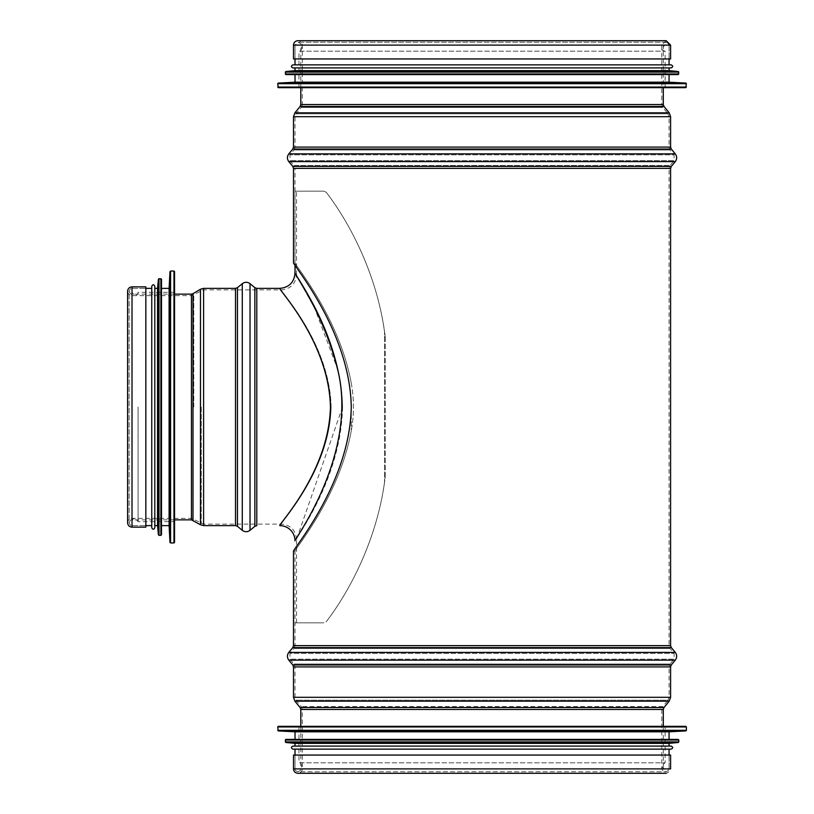 <?xml version="1.0" encoding="UTF-8"?>
<svg xmlns="http://www.w3.org/2000/svg" width="814" height="814" viewBox="0 0 814 814"><rect width="100%" height="100%" fill="white"/><g stroke="black" fill="none" stroke-linecap="round" stroke-linejoin="round"><path stroke-width="0.61" stroke-dasharray="4.07 3.05" d="M666.188 773.3L297.904 773.3C300.59 773.035 302.055 771.57 302.32 768.894L302.32 709.462L661.772 709.462L302.32 709.462L301.282 706.572L296.052 700.193L295.024 697.303L669.067 697.303L295.024 697.303L295.024 666.91L669.067 666.91L295.024 666.91L293.976 664L289.988 659.167L289.988 653.367L674.104 653.367L289.988 653.367L293.976 648.534L670.115 648.534L293.976 648.534L295.024 645.624L295.024 551.17L293.498 551.393C291.341 550.834 350.051 483.547 351.261 407L351.261 430.891L351.261 407C350.051 330.453 291.341 263.166 293.498 262.607L295.024 262.83L295.024 168.376L669.067 168.376L669.067 645.624L295.024 645.624L669.067 645.624L670.115 648.534L674.104 653.367L674.104 659.167L289.988 659.167L674.104 659.167L670.115 664L293.976 664L670.115 664L669.067 666.91L669.067 697.303L668.04 700.193L296.052 700.193L668.04 700.193L662.81 706.572L301.282 706.572L662.81 706.572L661.772 709.462L661.772 768.894L302.32 768.894L661.772 768.894C664.712 774.582 667.653 774.582 670.594 768.894L293.498 768.894M351.261 383.109C354.182 399.033 354.182 414.967 351.261 430.891C354.182 414.967 354.182 399.033 351.261 383.109C339.062 316.371 293.63 263.705 295.024 262.83C293.63 263.705 339.062 316.371 351.261 383.109C339.062 316.371 293.63 263.705 295.024 262.83C293.63 263.705 339.062 316.371 351.261 383.109M351.261 430.891C339.062 497.629 293.63 550.295 295.024 551.17C293.63 550.295 339.062 497.629 351.261 430.891C339.062 497.629 293.63 550.295 295.024 551.17C293.63 550.295 339.062 497.629 351.261 430.891M669.067 45.106L295.024 45.106L295.024 58.944L295.024 45.106L669.067 45.106L295.024 45.106L669.067 45.106L669.067 58.944L295.024 58.944L669.067 58.944L669.067 45.106C667.144 41.382 665.221 41.382 663.298 45.106L663.298 87.668M293.498 58.944L670.594 58.944M666.188 40.7L661.772 45.106L661.772 104.538L662.81 107.428L668.04 113.807L296.052 113.807L668.04 113.807L669.067 116.697L669.067 147.09L670.115 150L674.104 154.833L289.988 154.833L674.104 154.833L674.104 160.633L289.988 160.633L674.104 160.633L670.115 165.466L669.067 168.376L295.024 168.376L293.976 165.466L670.115 165.466L293.976 165.466L289.988 160.633L289.988 154.833L293.976 150L670.115 150L293.976 150L295.024 147.09L669.067 147.09L295.024 147.09L295.024 116.697L669.067 116.697L295.024 116.697L296.052 113.807L301.282 107.428L662.81 107.428L301.282 107.428L302.32 104.538L661.772 104.538L302.32 104.538L302.32 45.106L661.772 45.106L302.32 45.106C302.055 42.43 300.59 40.965 297.904 40.7L666.188 40.7M669.067 768.894L295.024 768.894L295.024 755.056L295.024 768.894L669.067 768.894L295.024 768.894L669.067 768.894L669.067 755.056L295.024 755.056L669.067 755.056L669.067 768.894C667.144 772.618 665.221 772.618 663.298 768.894L300.793 768.894L663.298 768.894L663.298 726.332M293.498 755.056L670.594 755.056M298.972 726.332L665.119 726.332L298.972 726.332L298.972 762.81L665.119 762.81L298.972 762.81C302.889 764.834 302.889 766.869 298.972 768.894L665.119 768.894L298.972 768.894M278.296 726.332L685.795 726.332M295.024 731.806L669.067 731.806M295.024 739.407L669.067 739.407M285.897 739.407L678.194 739.407M295.024 743.355L669.067 743.355M295.024 746.092L669.067 746.092L295.024 746.092M292.887 746.092L669.067 746.092M292.887 749.134L671.204 749.134M295.024 749.134L669.067 749.134L295.024 749.134M298.972 87.668L665.119 87.668L298.972 87.668L298.972 51.19L665.119 51.19L298.972 51.19C302.889 49.166 302.889 47.131 298.972 45.106L665.119 45.106L298.972 45.106M685.795 87.668L278.296 87.668M669.067 82.194L295.024 82.194M295.024 74.593L669.067 74.593L295.024 74.593M678.194 74.593L285.897 74.593M669.067 70.645L295.024 70.645M295.024 67.908L669.067 67.908L295.024 67.908M671.204 67.908L292.887 67.908M671.204 64.866L292.887 64.866M295.024 64.866L669.067 64.866L295.024 64.866M342.562 407L296.54 539.306C294.526 538.929 341.229 479.924 342.552 407C341.229 334.086 294.515 275.071 296.54 274.694C294.526 275.081 341.229 334.076 342.562 407M331.125 407C329.69 342.45 279.161 290.232 281.339 289.886C279.161 290.232 329.701 342.46 331.125 407C329.69 471.54 279.161 523.768 281.339 524.104C279.212 523.707 329.701 471.499 331.125 407M323.901 622.832L296.54 622.832L323.901 622.832L326.333 621.611C352.177 587.942 378.571 534.31 385.327 476.394C378.571 534.31 352.177 587.942 326.333 621.611L323.901 622.832C285.704 622.832 285.704 622.832 323.901 622.832M385.327 476.394L385.327 337.607C378.571 279.69 352.177 226.058 326.333 192.389C352.177 226.058 378.571 279.69 385.327 337.607L385.327 476.394L384.534 482.142L384.534 331.858C376.892 276.2 351.516 225.366 326.333 192.389L323.901 191.168L296.54 191.168L323.901 191.168L326.333 192.389C351.516 225.366 376.892 276.2 384.534 331.858L385.327 337.607L384.534 331.858L384.534 482.142C376.892 537.8 351.516 588.634 326.333 621.611C351.516 588.634 376.892 537.8 384.534 482.142L385.327 476.394M280.952 524.114C286.467 514.509 329.589 466.056 330.443 407C328.958 341.615 277.594 288.736 279.823 288.38M296.51 275.62L314.672 308.17L337.352 368.355C359.523 453.815 292.521 541.9 295.014 540.832M323.901 191.168L295.024 191.168L323.901 191.168M145.838 407L145.838 525.63L145.838 407M145.838 286.854L145.838 527.146M138.085 407L138.085 521.682L138.085 407M132.01 407L132.01 525.63L132.01 407M174.562 407L174.562 521.682L174.562 407M174.562 271.652L174.562 542.348M169.098 288.37L169.098 525.63M161.498 407L161.498 525.63L161.498 407M161.498 279.253L161.498 534.747M157.54 288.37L157.54 525.63M154.813 288.37L154.813 407M154.813 286.243L154.813 527.757M151.77 286.243L151.77 527.757M151.77 407L151.77 525.63L151.77 407M293.498 168.376L670.594 168.376M293.498 645.624L670.594 645.624M663.298 45.106L300.793 45.106L663.298 45.106M300.793 104.538L663.298 104.538M300.112 106.461L663.99 106.461M294.882 112.841L669.21 112.841M293.498 116.697L670.594 116.697M293.498 147.09L670.594 147.09M292.806 149.033L671.285 149.033M288.817 153.866L675.274 153.866M288.817 161.61L675.274 161.61M292.806 166.432L671.285 166.432M293.498 45.106L670.594 45.106M300.793 709.462L663.298 709.462M300.112 707.539L663.99 707.539M294.882 701.159L669.21 701.159M293.498 697.303L670.594 697.303M293.498 666.91L670.594 666.91M292.806 664.967L671.285 664.967M288.817 660.134L675.274 660.134M288.817 652.39L675.274 652.39M292.806 647.568L671.285 647.568M277.696 726.943L686.395 726.943M277.696 730.321L686.395 730.321M278.266 730.921L685.826 730.921M285.297 740.018L678.795 740.018M285.297 741.89L678.795 741.89M285.846 742.5L678.245 742.5M686.395 87.057L277.696 87.057M686.395 83.679L277.696 83.679M685.826 83.079L278.266 83.079M678.795 73.982L285.297 73.982M678.795 72.11L285.297 72.11M678.245 71.5L285.846 71.5M203.602 407L203.602 289.886L203.602 407M256.797 288.37L256.797 525.63M254.853 287.678L254.853 526.322M250.03 283.679L250.03 530.321M242.287 283.679L242.287 530.321M237.454 287.678L237.454 526.322M235.511 288.37L235.511 525.63M203.602 288.37L203.602 525.63M200.468 289.235L200.468 524.765M192.999 293.712L192.999 520.288M191.443 294.149L191.443 519.851M132.01 286.854L132.01 527.146M191.443 407L191.443 295.665L191.443 407M193.783 407L193.783 295.014L193.783 407M201.251 407L201.251 523.463L201.251 407M173.962 271.042L173.962 542.958M170.584 271.042L170.584 542.958M169.973 271.622L169.973 542.378M160.887 278.642L160.887 535.358M159.005 278.642L159.005 535.358M158.404 279.192L158.404 534.808M300.793 87.668L300.793 45.106C301.424 44.261 300.458 43.305 297.904 42.216L295.024 45.106M666.188 42.216L297.904 42.216L666.188 42.216M300.793 726.332L300.793 768.894C301.211 769.902 300.254 770.858 297.904 771.784L666.188 771.784L297.904 771.784C295.563 770.858 294.607 769.902 295.024 768.894M665.119 768.894C661.07 767.806 661.07 765.781 665.119 762.81L665.119 726.332M665.119 87.668L665.119 51.19C661.07 50.132 661.07 48.107 665.119 45.106M296.54 539.306C295.624 530.077 290.557 525.01 281.339 524.104L203.602 524.114L191.443 518.335L132.01 518.335C129.334 518.599 127.859 520.065 127.605 522.741L127.605 291.259C127.859 293.935 129.334 295.401 132.01 295.665L191.443 295.665L203.602 289.886L281.339 289.886C290.567 288.98 295.635 283.923 296.54 274.694M296.54 622.832L296.54 539.295M296.54 274.705L296.54 191.168M295.024 264.825L295.024 191.168M174.562 294.149L132.01 294.149C131.003 294.566 130.037 293.6 129.121 291.259L129.121 522.741C130.077 525.111 131.044 526.068 132.01 525.63L145.838 525.63L132.01 525.63M174.562 519.851L132.01 519.851C130.962 519.393 129.996 520.36 129.121 522.741L129.121 291.259C130.037 288.919 131.003 287.953 132.01 288.37L145.838 288.37L132.01 288.37M174.562 292.318L138.085 292.318C136.996 296.377 134.971 296.377 132.01 292.318M132.01 521.682C132.794 517.623 134.819 517.623 138.085 521.682L174.562 521.682"/><path stroke-width="1.22" d="M663.298 87.668L663.298 104.538L663.99 106.461L669.21 112.841L670.594 116.697L670.594 147.09L671.285 149.033L675.274 153.866C677.126 156.441 677.126 159.025 675.274 161.61L671.285 166.432L670.594 168.376L293.498 168.376L293.498 262.607C291.341 263.166 350.051 330.453 351.261 407C350.051 483.547 291.341 550.834 293.498 551.393L293.498 645.624L292.806 647.568L288.817 652.39C286.966 654.975 286.966 657.559 288.817 660.134L675.274 660.134L671.285 664.967L292.806 664.967L293.498 666.91L293.498 697.303L294.882 701.159L669.21 701.159L663.99 707.539L300.112 707.539L300.793 709.462L300.793 726.332M670.594 168.376L670.594 645.624L293.498 645.624M670.594 45.106L670.594 58.944L293.498 58.944L293.498 45.106C293.762 42.43 295.228 40.965 297.904 40.7L666.188 40.7L670.594 45.106L293.498 45.106M663.99 707.539L663.298 709.462L663.298 726.332M671.285 664.967L670.594 666.91L670.594 697.303L669.21 701.159M670.594 645.624L671.285 647.568L675.274 652.39C677.126 654.975 677.126 657.559 675.274 660.134M293.498 768.894L293.498 755.056L670.594 755.056L670.594 768.894L293.498 768.894C293.762 771.57 295.228 773.035 297.904 773.3L666.188 773.3M277.696 726.943L686.395 726.943L685.795 726.332L278.296 726.332L277.696 726.943L278.266 730.921L295.024 731.806L295.024 739.407L669.067 739.407L669.067 731.806L295.024 731.806M285.297 740.018L678.795 740.018L678.194 739.407L285.897 739.407L285.297 740.018L285.846 742.5L295.024 743.355L295.024 746.092M285.846 742.5L678.245 742.5L669.067 743.355L295.024 743.355M669.067 743.355L669.067 746.092L671.204 746.092L292.887 746.092C290.934 747.11 290.934 748.117 292.887 749.134L671.204 749.134C673.158 748.117 673.158 747.11 671.204 746.092M295.024 749.134L295.024 755.056M277.696 83.679L278.296 87.668L685.795 87.668L686.395 83.679L277.696 83.679L278.266 83.079L685.826 83.079L686.395 83.679M278.266 83.079L295.024 82.194L669.067 82.194L685.826 83.079M295.024 82.194L295.024 74.593M285.297 72.11L285.897 74.593L678.194 74.593L678.795 72.11L285.297 72.11L285.846 71.5L678.245 71.5L678.795 72.11M285.846 71.5L295.024 70.645L669.067 70.645L678.245 71.5M295.024 70.645L295.024 67.908M292.887 67.908L671.204 67.908C673.158 66.89 673.158 65.883 671.204 64.866L292.887 64.866C290.934 65.883 290.934 66.89 292.887 67.908M295.024 64.866L295.024 58.944M337.352 368.355C321.764 307.265 287.841 264.214 295.991 274.756C300.417 283.201 325.61 319.841 337.352 368.355C359.534 453.795 292.521 541.9 295.014 540.832A15.201 15.201 33.5 0 0 279.823 525.63L280.952 524.114M296.51 275.62L295.024 273.178C294.119 282.397 289.051 287.464 279.823 288.38C277.584 288.726 328.958 341.605 330.443 407.01C328.937 472.385 277.605 525.274 279.823 525.63M132.01 527.146L145.838 527.146L145.838 286.854L132.01 286.854C129.334 287.108 127.859 288.583 127.605 291.259L127.605 522.741C127.859 525.417 129.334 526.892 132.01 527.146L132.01 286.854M173.962 542.958L174.562 542.348L174.562 271.652L173.962 271.042L170.584 271.042L170.584 542.958L173.962 542.958L173.962 271.042M169.973 271.622L169.973 542.378L169.098 525.63L169.098 288.37L169.973 271.622L170.584 271.042M160.887 535.358L161.498 534.747L161.498 279.253L159.005 278.642L159.005 535.358L160.887 535.358L160.887 278.642M158.404 279.192L158.404 534.808L157.54 525.63L157.54 288.37L158.404 279.192L159.005 278.642M154.813 407L154.813 286.243C153.795 284.279 152.778 284.279 151.77 286.243L151.77 527.757C152.778 529.721 153.795 529.721 154.813 527.757L154.813 288.37L157.54 288.37M663.298 104.538L300.793 104.538L300.793 87.668M663.99 106.461L300.112 106.461L300.793 104.538M669.21 112.841L294.882 112.841L300.112 106.461M670.594 116.697L293.498 116.697L294.882 112.841M670.594 147.09L293.498 147.09L293.498 116.697M671.285 149.033L292.806 149.033L293.498 147.09M675.274 153.866L288.817 153.866L292.806 149.033M675.274 161.61L288.817 161.61C286.966 159.025 286.966 156.441 288.817 153.866M671.285 166.432L292.806 166.432L288.817 161.61M663.298 709.462L300.793 709.462M670.594 697.303L293.498 697.303M670.594 666.91L293.498 666.91M675.274 652.39L288.817 652.39M671.285 647.568L292.806 647.568M686.395 726.943L686.395 730.321L277.696 730.321M669.067 731.806L685.826 730.921L278.266 730.921M678.795 740.018L678.795 741.89L285.297 741.89M277.696 87.057L686.395 87.057M285.297 73.982L678.795 73.982M256.797 288.37L254.853 287.678L254.853 526.322L256.797 525.63L256.797 288.37L279.823 288.37M254.853 526.322L250.03 530.321L250.03 283.679L254.853 287.678M237.454 526.322L237.454 287.678L235.511 288.37L235.511 525.63L237.454 526.322L242.287 530.321L242.287 283.679C244.861 281.837 247.446 281.837 250.03 283.679M235.511 525.63L203.602 525.63L203.602 288.37L235.511 288.37M192.999 520.288L192.999 293.712L191.443 294.149L191.443 519.851L200.468 524.765L200.468 289.235L203.602 288.37M293.498 168.376L292.806 166.432M300.112 707.539L294.882 701.159M292.806 664.967L288.817 660.134M685.826 730.921L686.395 730.321M678.245 742.5L678.795 741.89M669.067 749.134L669.067 755.056M669.067 82.194L669.067 74.593M669.067 70.645L669.067 67.908M669.067 64.866L669.067 58.944M295.024 273.178L295.024 264.825M242.287 530.321C244.861 532.163 247.446 532.163 250.03 530.321M237.454 287.678L242.287 283.679M200.468 524.765L203.602 525.63M192.999 293.712L200.468 289.235M191.443 294.149L174.562 294.149M191.443 519.851L174.562 519.851M169.973 542.378L170.584 542.958M169.098 288.37L161.498 288.37M169.098 525.63L161.498 525.63M158.404 534.808L159.005 535.358M157.54 525.63L154.813 525.63M151.77 288.37L145.838 288.37M151.77 525.63L145.838 525.63"/></g></svg>
